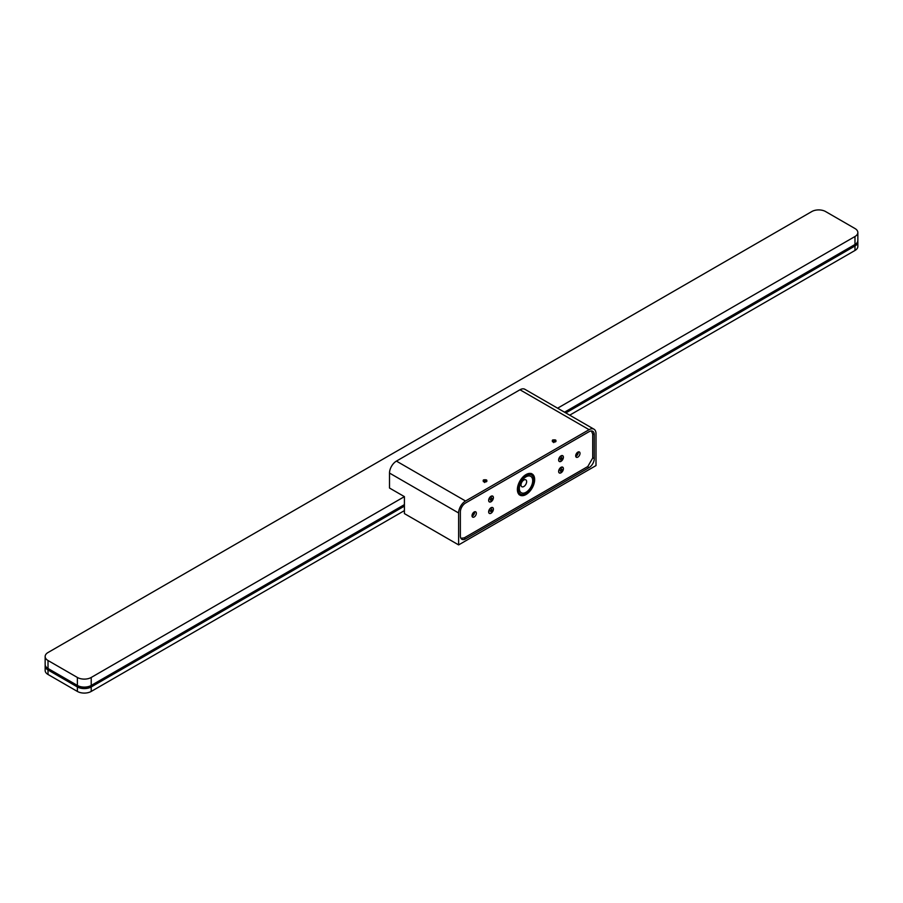 <?xml version="1.0" encoding="UTF-8"?>
<svg xmlns="http://www.w3.org/2000/svg" width="903" height="903" viewBox="0 0 903 903"><rect width="100%" height="100%" fill="white"/><g stroke="black" fill="none" stroke-linecap="round" stroke-linejoin="round"><path stroke-width="1.35" d="M593.982 429.196L524.857 389.283A9.775 5.644 120 0 0 519.97 389.769L396.417 461.106A9.775 5.644 120 0 0 389.509 473.07L389.509 488.038L404.409 496.639L404.409 513.604L458.622 544.904L458.622 512.983A9.775 5.644 120 0 1 465.542 501.007L589.095 429.681A9.775 5.644 120 0 1 593.982 429.196A9.775 5.644 120 0 1 596.003 433.666L596.003 465.587L458.622 544.904M465.542 538.922A7.337 4.233 120 0 1 461.873 539.283A7.337 4.233 120 0 1 460.361 535.93L460.361 511.978A7.337 4.233 120 0 1 465.542 503.005L589.095 431.668A7.337 4.233 120 0 1 592.752 431.307A7.337 4.233 120 0 1 594.276 434.659L594.276 458.611A7.337 4.233 120 0 1 589.095 467.585L465.542 538.922L463.973 538.019M486.277 480.057A1.829 1.061 180 0 1 486.807 480.802A1.829 1.061 180 0 1 485.679 481.784A1.829 1.061 180 0 1 483.681 481.559A1.829 1.061 180 0 1 483.15 480.802A1.829 1.061 180 0 1 484.279 479.832A1.829 1.061 180 0 1 486.277 480.057M552.805 441.646A1.829 1.061 180 0 1 552.264 440.901A1.829 1.061 180 0 1 553.404 439.919A1.829 1.061 180 0 1 555.39 440.156A1.829 1.061 180 0 1 555.932 440.901A1.829 1.061 180 0 1 554.803 441.872A1.829 1.061 180 0 1 552.805 441.646M517.385 489.539A12.224 7.055 120 0 0 519.914 495.126A12.224 7.055 120 0 0 529.327 491.853A12.224 7.055 120 0 0 534.655 479.561A12.224 7.055 120 0 0 532.127 473.962A12.224 7.055 120 0 0 522.713 477.236A12.224 7.055 120 0 0 517.385 489.539M591.42 430.968L592.718 434.061L592.718 458.013L587.797 466.535L464.244 537.872L460.902 538.29M563.393 457.234A3.364 1.941 120 0 0 561.011 455.868A3.364 1.941 120 0 0 558.641 459.977A3.364 1.941 120 0 0 561.011 461.354A3.364 1.941 120 0 0 563.393 457.234M563.393 468.713A3.364 1.941 120 0 0 561.011 467.336A3.364 1.941 120 0 0 558.641 471.456A3.364 1.941 120 0 0 561.011 472.822A3.364 1.941 120 0 0 563.393 468.713M488.647 500.386A3.364 1.941 120 0 0 491.029 501.752A3.364 1.941 120 0 0 493.399 497.643A3.364 1.941 120 0 0 491.029 496.266A3.364 1.941 120 0 0 488.647 500.386M493.399 509.111A3.364 1.941 120 0 0 491.029 507.746A3.364 1.941 120 0 0 488.647 511.854A3.364 1.941 120 0 0 491.029 513.231A3.364 1.941 120 0 0 493.399 509.111M476.344 513.231A3.059 1.761 120 0 0 475.712 511.832A3.059 1.761 120 0 0 473.353 512.644A3.059 1.761 120 0 0 472.021 515.726A3.059 1.761 120 0 0 472.653 517.126A3.059 1.761 120 0 0 475.012 516.302A3.059 1.761 120 0 0 476.344 513.231M575.696 455.868A3.059 1.761 120 0 0 576.328 457.268A3.059 1.761 120 0 0 578.688 456.444A3.059 1.761 120 0 0 580.019 453.374A3.059 1.761 120 0 0 579.387 451.974A3.059 1.761 120 0 0 577.028 452.787A3.059 1.761 120 0 0 575.696 455.868M575.742 456.297A3.059 1.761 120 0 0 576.137 456.117A3.059 1.761 120 0 0 578.292 452.369A3.059 1.761 120 0 0 578.259 451.94A4.278 2.472 120 0 1 575.742 456.297M474.617 512.227A3.059 1.761 120 0 0 474.572 511.798A4.278 2.472 120 0 1 472.055 516.155A3.059 1.761 120 0 0 472.45 515.974A3.059 1.761 120 0 0 474.617 512.227M491.198 498.456L491.266 497.53L491.729 498.343M490.227 499.201L490.792 500.499L491.435 499.043L490.803 498.682L490.622 499.438M490.16 499.246L490.747 499.506M491.266 499.348L490.622 499.517M491.435 499.043L492.191 498.614M491.029 496.368A3.24 1.874 120 0 0 488.918 499.224A3.24 1.874 120 0 0 489.403 501.82A3.24 1.874 120 0 0 491.029 501.662A3.24 1.874 120 0 0 493.14 498.806A3.24 1.874 120 0 0 492.643 496.21A3.24 1.874 120 0 0 491.029 496.368M492.643 496.21L490.972 496.334A3.24 1.874 120 0 0 488.681 500.296A3.24 1.874 120 0 0 489.347 501.786A3.24 1.874 120 0 0 489.381 501.797L489.403 501.82M491.198 509.924L491.266 509.01L491.729 509.811M491.435 510.522L491.266 511.696L489.866 510.895L492.191 510.082M491.029 507.847A3.24 1.874 120 0 0 488.918 510.692A3.24 1.874 120 0 0 489.403 513.288A3.24 1.874 120 0 0 491.029 513.13A3.24 1.874 120 0 0 493.14 510.274A3.24 1.874 120 0 0 492.643 507.678A3.24 1.874 120 0 0 491.029 507.847M492.643 507.678L490.972 507.813A3.24 1.874 120 0 0 488.681 511.775A3.24 1.874 120 0 0 489.347 513.254A3.24 1.874 120 0 0 489.381 513.276M561.181 458.047L561.248 457.121L561.711 457.934M560.21 458.803L560.774 460.09L561.418 458.645L560.786 458.272L560.616 459.029M560.142 458.837L560.729 459.096M561.248 458.938L560.605 459.108M561.418 458.645L562.174 458.205M561.011 455.97A3.24 1.874 120 0 0 558.901 458.814A3.24 1.874 120 0 0 559.397 461.41A3.24 1.874 120 0 0 561.011 461.252A3.24 1.874 120 0 0 563.122 458.397A3.24 1.874 120 0 0 562.625 455.801A3.24 1.874 120 0 0 561.011 455.97M562.625 455.801L560.955 455.936A3.24 1.874 120 0 0 558.664 459.898A3.24 1.874 120 0 0 559.329 461.377A3.24 1.874 120 0 0 559.363 461.399L559.397 461.41M561.181 469.526L561.248 468.601L561.711 469.413M560.21 470.271L560.774 471.558L561.418 470.113L560.786 469.752L560.616 470.508M560.142 470.316L560.729 470.576M561.248 470.418L560.605 470.587M561.418 470.113L562.174 469.673M561.011 467.438A3.24 1.874 120 0 0 558.901 470.294A3.24 1.874 120 0 0 559.397 472.89A3.24 1.874 120 0 0 561.011 472.72A3.24 1.874 120 0 0 563.122 469.876A3.24 1.874 120 0 0 562.625 467.28A3.24 1.874 120 0 0 561.011 467.438M562.625 467.28L560.955 467.404A3.24 1.874 120 0 0 558.664 471.366A3.24 1.874 120 0 0 559.329 472.856A3.24 1.874 120 0 0 559.363 472.867M529.226 475.915A9.459 5.463 120 0 0 520.151 484.234A9.459 5.463 120 0 0 522.814 493.173A9.459 5.463 120 0 0 531.89 484.866A9.459 5.463 120 0 0 529.226 475.915M525.174 479.651A3.973 2.291 120 0 0 521.358 483.15A3.973 2.291 120 0 0 522.476 486.909A3.973 2.291 120 0 0 526.291 483.41A3.973 2.291 120 0 0 525.174 479.651M483.421 481.705C486.469 482.258 487.507 481.66 486.536 479.911L483.421 479.911L483.421 481.705M483.985 481.378L486.345 481.017L484.618 480.024L483.613 480.599L483.985 481.378M484.618 482.518L484.618 480.024M485.972 481.231L485.972 480.227M552.546 441.793C555.582 442.357 556.62 441.759 555.65 439.998L552.546 439.998L552.546 441.793M553.099 441.477L555.458 441.115L553.731 440.111L552.738 440.687L553.099 441.477M553.731 442.605L553.731 440.111M555.097 441.319L555.097 440.325M404.409 510.613L91.214 691.438A9.775 5.644 0 0 1 77.387 691.438L48.017 674.473L48.017 669.981L77.387 686.946A9.775 5.644 0 0 0 91.214 686.946L404.409 506.12M45.24 665.251A9.775 5.644 0 0 0 45.15 665.996L45.15 670.489A9.775 5.644 0 0 0 48.017 674.473M569.703 415.177L854.983 250.47A9.775 5.644 0 0 0 857.85 246.485L857.85 241.993A9.775 5.644 0 0 0 857.76 241.248M45.15 665.996A9.775 5.644 0 0 0 48.017 669.981M854.983 250.47L854.983 245.988A9.775 5.644 0 0 0 857.85 241.993M854.983 245.988L565.82 412.931M404.409 505.624L90.785 686.698A9.165 5.294 0 0 1 77.816 686.698L48.446 669.733L48.446 668.739M45.805 666.538A9.165 5.294 0 0 0 48.446 669.733M854.554 244.736L854.554 245.74A9.165 5.294 0 0 0 857.195 242.535M854.554 245.74L565.391 412.682M404.409 496.639L91.214 677.464A9.775 5.644 180 0 1 77.387 677.464L48.017 660.511A9.775 5.644 180 0 1 45.15 656.515A9.775 5.644 180 0 1 48.017 652.53L811.786 211.562A9.775 5.644 180 0 1 825.613 211.562L854.983 228.527A9.775 5.644 180 0 1 857.85 232.511L857.85 240.503A9.775 5.644 180 0 1 854.983 244.487L564.522 412.186M91.214 677.464L91.214 685.445L404.409 504.63M91.214 685.445A9.775 5.644 180 0 1 77.387 685.445L48.017 668.491A9.775 5.644 180 0 1 45.15 664.495L45.15 656.515M857.85 232.511A9.775 5.644 180 0 1 854.983 236.507L854.983 244.487M557.614 408.19L854.983 236.507M389.509 473.07L458.622 512.983M594.276 458.611L592.718 457.708M594.276 434.659L592.718 433.767M589.095 467.585L587.537 466.693M396.417 461.106L465.542 501.007M519.97 389.769L589.095 429.681M490.622 510.455L491.266 510.816M532.736 474.888A12.224 7.055 120 0 0 531.686 473.748M519.191 492.79A10.994 6.344 120 0 0 529.745 490.273A10.994 6.344 120 0 0 532.849 476.299A10.994 6.344 120 0 0 522.295 478.816A10.994 6.344 120 0 0 519.191 492.79M77.387 691.438L77.387 686.946M91.214 691.438L91.214 686.946M90.785 685.682L90.785 686.698M77.816 686.698L77.816 685.682M77.387 677.464L77.387 685.445M48.017 660.511L48.017 668.491M519.044 494.63C528.469 498.558 537.319 481.513 533.007 475.136L531.269 473.465"/></g></svg>
